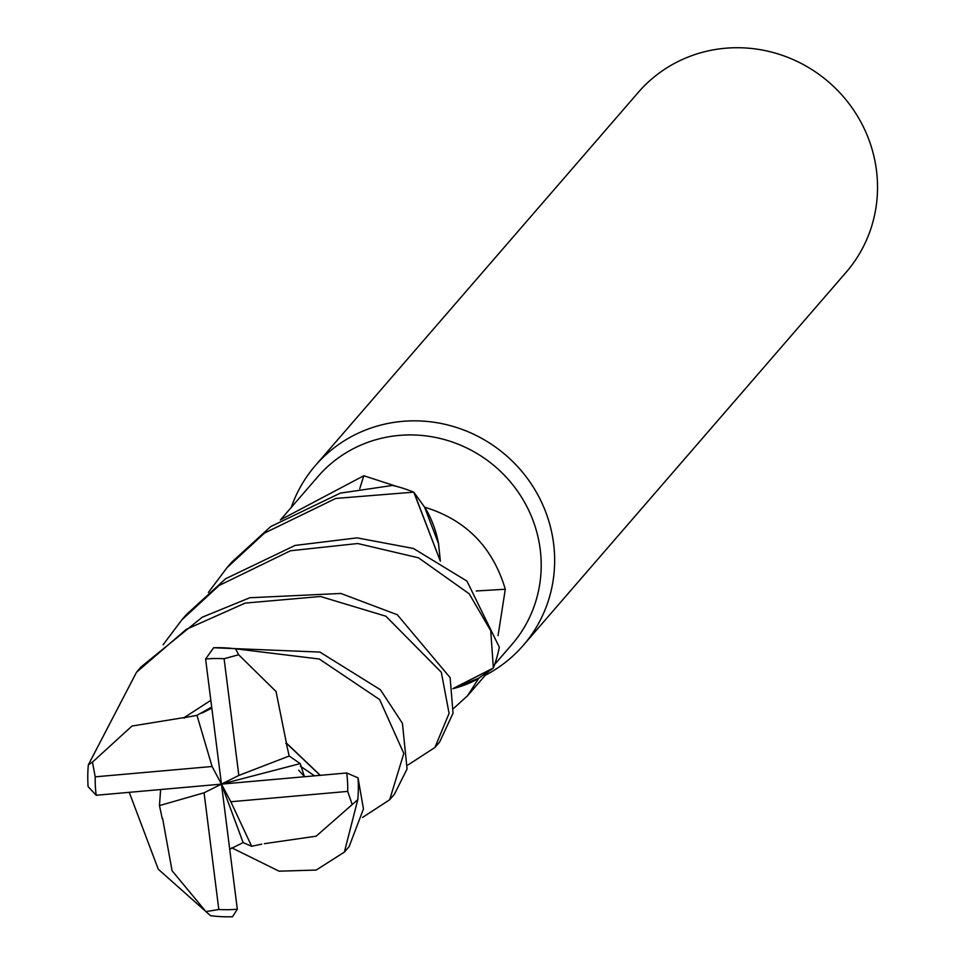 <?xml version="1.0" encoding="UTF-8"?>
<svg xmlns="http://www.w3.org/2000/svg" width="965" height="965" viewBox="0 0 965 965"><rect width="100%" height="100%" fill="white"/><g stroke="black" fill="none" stroke-linecap="round" stroke-linejoin="round"><path stroke-width="1.45" d="M494.659 664.427L511.933 644.463A128.273 123.544 -139.1 0 0 525.708 504.369A128.273 123.544 -139.1 0 0 399.136 435.42A128.273 123.544 -139.1 0 0 317.931 476.589L280.369 520.014M281.539 519.267L363.793 475.745L396.953 486.517M485.262 675.283A137.44 132.374 -139.1 0 0 523.295 645.344A137.44 132.374 -139.1 0 0 538.048 495.238A137.44 132.374 -139.1 0 0 402.429 421.367A137.44 132.374 -139.1 0 0 315.434 465.48A137.44 132.374 -139.1 0 0 291.261 507.409M523.295 645.344L846.172 272.227A137.44 132.374 -139.1 0 0 860.925 122.121A137.44 132.374 -139.1 0 0 725.306 48.25A137.44 132.374 -139.1 0 0 638.311 92.363L315.434 465.48M359.752 488.688A2326.76 1043.672 84 0 0 363.793 475.745M208.38 592.45L227.077 567.601L264.458 533.114L335.736 498.447L413.756 492.15L440.305 561.063L414.069 492.512L424.516 507.059A128.273 123.544 -139.1 0 1 424.865 507.252C465.95 519.87 492.765 547.191 505.298 589.229L498.061 635.646M452.923 688.696A109.347 105.318 -139.1 0 0 478.568 678.516L467.663 695.632L453.719 708.334M478.568 678.516A128.273 123.544 -139.1 0 0 478.761 678.166L452.911 688.636L493.006 668.311L478.761 678.166M476.228 590.978A2326.76 192.795 172.1 0 0 505.298 589.229M440.378 561.099L438.544 543.693A109.347 105.318 -139.1 0 0 424.865 507.252M438.544 543.693L424.516 507.059M264.374 843.675L316.134 836.197L357.786 799.671L344.372 852.107L349.101 846.643L363.467 808.911L358.027 777.862L346.725 772.977L221.455 784.123L212.071 766.5L95.209 776.837A128.273 123.556 -139.1 0 0 96.186 795.269L221.455 784.123L204.073 792.796L218.814 909.5A128.273 123.556 -139.1 0 0 237.257 909.223A128.273 123.556 -139.1 0 0 237.318 909.223L221.455 784.123L243.132 842.59L251.66 846.281L261.756 844.134M357.786 799.671A137.44 132.374 -139.1 0 0 358.027 777.862M344.372 852.107L316.206 870.056L279.042 871.178L231.709 847.789M413.756 492.15A137.428 132.374 -139.1 0 0 392.622 485.431L340.356 493.115L270.646 526.625L231.805 562.125L227.077 567.601M434.925 747.465L439.654 741.989L453.043 713.195L450.136 677.647L397.291 614.741L340.886 593.463L249.802 597.757L202.167 617.238L141.24 666.779L136.523 672.231L186.257 629.361L245.194 603.089L320.477 596.491L385.891 616.225L441.307 672.243L449.087 713.364L434.925 747.465L407.845 765.076M184.11 718.213L183.893 717.61L131.964 726.042L92.459 762.121L88.346 764.835A137.44 132.374 -139.1 0 0 88.105 786.656L96.186 795.269M88.358 764.835L136.523 672.231M493.356 668.021A137.428 132.374 -139.1 0 0 499.327 647.226L466.964 581.099L413.454 548.482L357.098 537.867L295.073 545.43L225.714 578.698L186.522 614.452L181.794 619.916L219.139 585.478L290.477 550.762L357.713 543.524L418.496 557.806L469.207 593.801L490.727 630.7L493.356 668.021L452.911 688.624M218.814 909.5L205.919 911.599L210.551 915.689A137.44 132.374 -139.1 0 0 232.505 916.75L237.318 909.223M210.551 915.689L158.272 869.224L129.298 792.446M163.097 644.789L181.794 619.916M285.821 743.315L286.412 743.05L276.038 691.507L238.632 654.752L235.593 648.818L319.282 659.011L379.643 699.565L403.816 753.46L389.655 799.78L394.383 794.316L407.073 768.936L402.429 723.328L380.427 689.758L319.897 652.075L213.627 647.756L205.593 659.023L221.455 784.123L230.828 801.746L251.66 846.281M298.668 770.167L304.433 776.62L300.199 763.605L289.186 756.017L238.838 775.438L224.097 658.733A128.273 123.556 -139.1 0 0 205.654 659.011A128.273 123.556 -139.1 0 0 205.593 659.023M286.412 743.038L320.139 775.197M389.655 799.78L362.575 817.403M289.186 756.017L286.267 743.11L320.018 775.209M160.612 789.611L159.466 805.594L162.241 818.658M162.627 818.513L172.059 870.732L205.919 911.599M229.803 849.2L243.132 842.59M211.588 707.14L196.981 715.33L183.941 717.755L210.72 700.421M224.097 658.733L238.632 654.752M235.593 648.818A137.44 132.374 -139.1 0 0 213.627 647.756M196.981 715.33L212.071 766.5M95.209 776.837L92.459 762.121M159.466 805.594L204.073 792.796M230.828 801.746L347.702 791.397A128.273 123.556 -139.1 0 0 346.725 772.977M347.702 791.397L352.092 804.231M300.199 763.605L221.455 784.123L238.838 775.438M314.385 775.727L300.404 766.222M467.663 695.632L487.856 672.291M202.035 713.063L211.709 708.129"/></g></svg>
